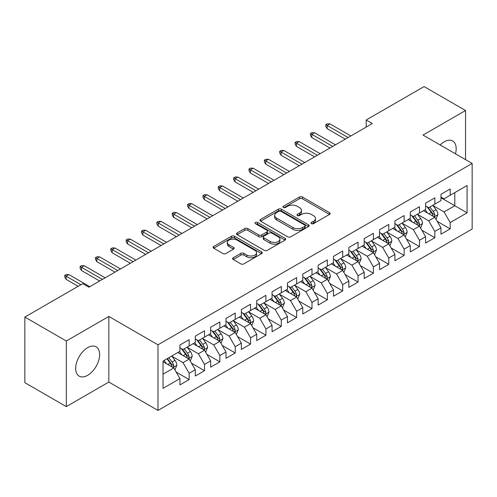 <?xml version="1.0" encoding="UTF-8"?>
<svg xmlns="http://www.w3.org/2000/svg" width="497" height="497" viewBox="0 0 497 497"><rect width="100%" height="100%" fill="white"/><g stroke="black" fill="none" stroke-linecap="round" stroke-linejoin="round"><path stroke-width="0.75" d="M311.42 223.656A1.491 0.864 0 0 0 313.532 223.656L329.548 214.412A2.131 1.23 0 0 0 330.17 213.542A2.131 1.23 0 0 0 329.548 212.673L302.418 197.011A2.131 1.23 0 0 0 299.405 197.011L283.389 206.255A1.491 0.864 0 0 0 282.955 206.864A1.491 0.864 0 0 0 283.389 207.473A1.491 0.864 0 0 0 285.502 207.473L287.57 206.274A6.821 3.939 0 0 1 297.218 206.274L299.48 207.578A6.821 3.939 0 0 1 301.474 210.368A6.821 3.939 0 0 1 299.48 213.151L297.405 214.35A1.491 0.864 0 0 0 296.97 214.959A1.491 0.864 0 0 0 297.405 215.568A1.491 0.864 0 0 0 299.517 215.568L301.586 214.369A6.821 3.939 0 0 1 311.234 214.369L313.495 215.673A6.821 3.939 0 0 1 315.496 218.456A6.821 3.939 0 0 1 313.495 221.246L311.42 222.439A1.491 0.864 0 0 0 310.985 223.047A1.491 0.864 0 0 0 311.42 223.656L311.42 222.439M87.652 375.316A16.935 9.778 120 0 0 98.717 360.393A16.935 9.778 120 0 0 96.12 346.819A16.935 9.778 120 0 0 87.652 347.658A16.935 9.778 120 0 0 76.588 362.586A16.935 9.778 120 0 0 79.185 376.154A16.935 9.778 120 0 0 87.652 375.316M455.476 153.809A16.935 9.778 120 0 0 452.674 140.968A16.935 9.778 120 0 0 444.206 141.807A16.935 9.778 120 0 0 440.149 144.962M233.236 257.75A2.131 1.23 0 0 0 232.608 258.62A2.131 1.23 0 0 0 233.236 259.49L240.846 263.882A2.131 1.23 0 0 0 243.859 263.882L261.646 253.613A2.131 1.23 0 0 0 262.273 252.743A2.131 1.23 0 0 0 261.646 251.873L234.516 236.212A2.131 1.23 0 0 0 231.503 236.212L213.716 246.481A2.131 1.23 0 0 0 213.095 247.351A2.131 1.23 0 0 0 213.716 248.22L222.911 253.526A2.131 1.23 0 0 0 225.924 253.526L233.54 249.134A2.131 1.23 0 0 0 234.162 248.264A2.131 1.23 0 0 0 233.54 247.394L228.98 244.76A5.703 3.293 0 0 1 227.309 242.43A5.703 3.293 0 0 1 230.825 239.392A5.703 3.293 0 0 1 237.044 240.107L254.905 250.413A5.703 3.293 0 0 1 256.57 252.743A5.703 3.293 0 0 1 253.054 255.787A5.703 3.293 0 0 1 246.841 255.073L243.859 253.352A2.131 1.23 0 0 0 240.846 253.352L233.236 257.75L233.236 259.49M66.312 341.01L66.312 406.614L108.843 382.056L108.843 316.452L66.312 341.01L24.85 317.074L82.738 283.65L88.882 287.198L372.34 123.542L366.196 119.994L366.196 127.089M108.843 316.452L157.978 344.819L472.15 163.438L472.15 229.042L157.978 410.423L157.978 344.819M465.546 159.624L465.546 110.514L423.015 135.066L472.15 163.438M465.546 110.514L424.09 86.577L366.196 119.994M287.72 236.82A2.131 1.23 0 0 0 290.739 236.82L308.519 226.551A2.131 1.23 0 0 0 309.146 225.681A2.131 1.23 0 0 0 308.519 224.812L281.389 209.15A2.131 1.23 0 0 0 278.376 209.15L260.59 219.413A2.131 1.23 0 0 0 259.968 220.289A2.131 1.23 0 0 0 260.59 221.159L287.72 236.82M255.986 223.979A1.491 0.864 0 0 1 257.502 224.19L257.502 222.42L285.085 238.343A2.131 1.23 0 0 1 285.707 239.212A2.131 1.23 0 0 1 285.085 240.082L267.299 250.351A2.131 1.23 0 0 1 264.286 250.351L237.156 234.69L237.156 232.95A2.131 1.23 0 0 0 236.529 233.82A2.131 1.23 0 0 0 237.156 234.69M237.156 232.95L244.766 228.552A2.131 1.23 0 0 1 247.779 228.552L258.782 234.907A2.131 1.23 0 0 0 261.795 234.907L266.846 231.987A2.131 1.23 0 0 0 267.473 231.117A2.131 1.23 0 0 0 266.846 230.248L255.39 223.638A1.491 0.864 0 0 1 254.955 223.029A1.491 0.864 0 0 1 255.874 222.234A1.491 0.864 0 0 1 257.502 222.42M440.976 197.744L454.798 205.727L454.798 192.606L467.081 185.511L450.189 195.265L450.189 188.972L440.976 194.29L440.976 200.583L434.838 204.13L434.838 197.837L425.625 203.155L425.625 209.448L419.48 212.996L419.48 206.702L410.267 212.02L410.267 218.313L404.123 221.861L404.123 215.568L394.91 220.885L394.91 227.179L388.772 230.726L388.772 224.433L379.559 229.751L379.559 236.044L373.415 239.591L373.415 233.298L364.202 238.616L364.202 244.909L358.057 248.457L358.057 242.163L348.844 247.481L348.844 253.774L342.706 257.322L342.706 251.028L333.493 256.346L333.493 262.64L327.349 266.187L327.349 259.894L318.136 265.212L318.136 271.505L311.992 275.052L311.992 268.759L302.779 274.077L302.779 280.37L296.641 283.917L296.641 277.624L287.428 282.942L287.428 289.235L281.283 292.783L281.283 286.489L272.07 291.807L272.07 298.101L265.926 301.648L265.926 295.355L256.713 300.673L256.713 306.966L250.575 310.513L250.575 304.22L241.362 309.538L241.362 315.831L235.218 319.378L235.218 313.085L226.005 318.403L226.005 324.696L219.86 328.244L219.86 321.95L210.647 327.268L210.647 333.562L204.509 337.109L204.509 330.816L195.296 336.134L195.296 342.427L189.152 345.974L189.152 339.681L179.939 344.999L179.939 351.292L163.047 361.046L163.047 388.35L179.939 378.596L173.795 367.96L163.047 361.754M467.081 185.511L467.081 212.815L450.189 222.569L444.051 211.933L432.918 205.503M437.217 221.37L450.189 228.862L450.189 222.569M450.189 228.862L440.976 234.18L440.976 227.887L434.838 231.434L428.694 220.798L417.561 214.369M421.86 230.235L434.838 237.728L434.838 231.434M434.838 237.728L425.625 243.045L425.625 236.752L419.48 240.299L413.336 229.664L402.203 223.234M406.509 239.1L419.48 246.593L419.48 240.299M419.48 246.593L410.267 251.911L410.267 245.617L404.123 249.165L397.985 238.529L386.852 232.099M391.151 247.966L404.123 255.458L404.123 249.165M404.123 255.458L394.91 260.776L394.91 254.483L388.772 258.03L382.628 247.394L371.495 240.964M375.794 256.831L388.772 264.323L388.772 258.03M388.772 264.323L379.559 269.641L379.559 263.348L373.415 266.895L367.271 256.259L356.138 249.829M360.443 265.696L373.415 273.188L373.415 266.895M373.415 273.188L364.202 278.506L364.202 272.213L358.057 275.76L351.919 265.125L340.787 258.695M345.086 274.561L358.057 282.054L358.057 275.76M358.057 282.054L348.844 287.372L348.844 281.078L342.706 284.626L336.562 273.99L325.429 267.56M329.728 283.427L342.706 290.919L342.706 284.626M342.706 290.919L333.493 296.237L333.493 289.944L327.349 293.491L321.205 282.855L310.072 276.425M314.377 292.292L327.349 299.784L327.349 293.491M327.349 299.784L318.136 305.108L318.136 298.809L311.992 302.356L305.854 291.72L294.721 285.29M299.02 301.163L311.992 308.649L311.992 302.356M311.992 308.649L302.779 313.974L302.779 307.674L296.641 311.221L290.497 300.586L279.364 294.156M283.663 310.029L296.641 317.515L296.641 311.221M296.641 317.515L287.428 322.839L287.428 316.539L281.283 320.087L275.139 309.451L264.006 303.021M268.305 318.894L281.283 326.38L281.283 320.087M281.283 326.38L272.07 331.704L272.07 325.405L265.926 328.952L259.788 318.316L248.655 311.886M252.954 327.759L265.926 335.245L265.926 328.952M265.926 335.245L256.713 340.569L256.713 334.27L250.575 337.817L244.431 327.181L233.298 320.751M237.597 336.624L250.575 344.11L250.575 337.817M250.575 344.11L241.362 349.434L241.362 343.135L235.218 346.682L229.074 336.047L217.941 329.617M222.24 345.49L235.218 352.976L235.218 346.682M235.218 352.976L226.005 358.3L226.005 352L219.86 355.548L213.722 344.912L202.59 338.482M206.889 354.355L219.86 361.841L219.86 355.548M219.86 361.841L210.647 367.165L210.647 360.865L204.509 364.413L198.365 353.777L187.232 347.347M191.531 363.22L204.509 370.706L204.509 364.413M204.509 370.706L195.296 376.03L195.296 369.731L189.152 373.278L183.008 362.642L171.875 356.212M176.174 372.085L189.152 379.571L189.152 373.278M189.152 379.571L179.939 384.895L179.939 378.596M179.939 347.745L183.008 349.521L189.152 345.974M163.047 374.166L173.795 367.96M195.296 338.879L198.365 340.656L204.509 337.109M183.008 362.642L189.152 359.095L177.789 352.535M195.296 369.731L189.152 359.095M210.647 330.014L213.722 331.791L219.86 328.244M198.365 353.777L204.509 350.23L193.147 343.669M210.647 360.865L204.509 350.23M226.005 321.149L229.074 322.926L235.218 319.378M213.722 344.912L219.86 341.364L208.498 334.804M226.005 352L219.86 341.364M241.362 312.284L244.431 314.061L250.575 310.513M229.074 336.047L235.218 332.499L223.855 325.939M241.362 343.135L235.218 332.499M256.713 303.418L259.788 305.195L265.926 301.648M244.431 327.181L250.575 323.634L239.212 317.074M256.713 334.27L250.575 323.634M272.07 294.553L275.139 296.33L281.283 292.783M259.788 318.316L265.926 314.769L254.563 308.208M272.07 325.405L265.926 314.769M287.428 285.688L290.497 287.465L296.641 283.917M275.139 309.451L281.283 305.903L269.921 299.343M287.428 316.539L281.283 305.903M302.779 276.823L305.854 278.6L311.992 275.052M290.497 300.586L296.641 297.038L285.278 290.478M302.779 307.674L296.641 297.038M318.136 267.958L321.205 269.734L327.349 266.187M305.854 291.72L311.992 288.173L300.629 281.613M318.136 298.809L311.992 288.173M333.493 259.092L336.562 260.869L342.706 257.322M321.205 282.855L327.349 279.308L315.986 272.747M333.493 289.944L327.349 279.308M348.844 250.227L351.919 252.004L358.057 248.457M336.562 273.99L342.706 270.443L331.344 263.882M348.844 281.078L342.706 270.443M364.202 241.362L367.271 243.139L373.415 239.591M351.919 265.125L358.057 261.577L346.695 255.017M364.202 272.213L358.057 261.577M379.559 232.497L382.628 234.273L388.772 230.726M367.271 256.259L373.415 252.712L362.052 246.152M379.559 263.348L373.415 252.712M394.91 223.631L397.985 225.408L404.123 221.861M382.628 247.394L388.772 243.847L377.409 237.286M394.91 254.483L388.772 243.847M410.267 214.766L413.336 216.543L419.48 212.996M397.985 238.529L404.123 234.982L392.76 228.421M410.267 245.617L404.123 234.982M425.625 205.901L428.694 207.678L434.838 204.13M413.336 229.664L419.48 226.116L408.118 219.556M425.625 236.752L419.48 226.116M440.976 197.036L444.051 198.812L450.189 195.265M428.694 220.798L434.838 217.251L423.475 210.691M440.976 227.887L434.838 217.251M24.85 317.074L24.85 382.678L66.312 406.614M108.843 382.056L157.978 410.423M444.051 211.933L454.798 205.727L467.081 212.815M312.017 223.867L313.495 223.016A6.821 3.939 0 0 0 315.496 220.233L315.496 218.456M301.474 210.368L301.474 212.138A6.821 3.939 0 0 1 299.48 214.921L298.001 215.779M329.517 214.431L302.418 198.781A2.131 1.23 0 0 0 299.405 198.781L283.986 207.684M308.494 226.57L281.389 210.921A2.131 1.23 0 0 0 278.376 210.921L260.621 221.171M304.754 226.29A1.491 0.864 0 0 0 305.189 225.681A1.491 0.864 0 0 0 304.754 225.073L280.942 211.324A1.491 0.864 0 0 0 278.829 211.324L276.643 212.586A6.821 3.939 0 0 0 274.648 215.369A6.821 3.939 0 0 0 276.643 218.152L292.919 227.551A6.821 3.939 0 0 0 302.567 227.551L304.754 226.29L304.754 228.061A1.491 0.864 0 0 0 305.189 227.452L305.189 225.681M274.648 215.369L274.648 217.146A6.821 3.939 0 0 0 276.643 219.929L276.643 218.152M304.754 228.061L302.567 229.328A6.821 3.939 0 0 1 292.919 229.328L276.643 219.929M237.181 234.702L244.766 230.328L244.766 228.552M267.473 231.117L267.473 232.894A2.131 1.23 0 0 1 266.846 233.764L261.795 236.678A2.131 1.23 0 0 1 258.782 236.678L247.779 230.328A2.131 1.23 0 0 0 244.766 230.328M257.502 224.19L285.054 240.101M270.2 241.499A5.703 3.293 0 0 0 276.413 242.213A5.703 3.293 0 0 0 279.935 239.169A5.703 3.293 0 0 0 278.264 236.839L271.971 233.211A2.131 1.23 0 0 0 268.958 233.211L263.907 236.125A2.131 1.23 0 0 0 263.286 236.994A2.131 1.23 0 0 0 263.907 237.864L270.2 241.499L270.2 243.269A5.703 3.293 0 0 0 276.413 243.984A5.703 3.293 0 0 0 279.935 240.939L279.935 239.169M263.286 236.994L263.286 238.765A2.131 1.23 0 0 0 263.907 239.635L263.907 237.864M270.2 243.269L263.907 239.635M256.57 252.743L256.57 254.52A5.703 3.293 0 0 1 253.054 257.558A5.703 3.293 0 0 1 246.841 256.843L243.859 255.129A2.131 1.23 0 0 0 240.846 255.129L233.267 259.502M227.309 242.43L227.309 244.207A5.703 3.293 0 0 0 228.98 246.531L228.98 244.76M233.509 249.152L228.98 246.531M261.621 253.632L234.516 237.982A2.131 1.23 0 0 0 231.503 237.982L213.747 248.233M435.975 219.22L437.876 214.574A5.753 3.324 -120 0 0 436.043 209.672L432.775 205.317M427.582 213.058L425.103 209.753M423.941 210.958L423.661 210.585M433.751 216.624L434.645 215.822L434.769 214.816A5.753 3.324 -120 0 0 433.123 211.355L429.862 207M427.998 207.274L432.03 212.654A2.932 1.69 60 0 1 432.558 213.542L434.769 214.816M426.985 206.69L431.278 212.418A5.753 3.324 60 0 1 432.924 215.884L433.042 216.214M348.08 137.551L327.163 125.474L327.163 128.667L325.783 126.449L325.783 124.679L327.163 125.474L329.927 123.877L350.845 135.954M327.163 128.667L345.316 139.148M325.783 124.679L327.318 123.79L329.927 123.877M420.617 228.086L422.518 223.439A5.753 3.324 -120 0 0 420.686 218.537L417.424 214.182M412.224 221.923L409.745 218.618M408.584 219.823L408.304 219.45M418.399 225.489L419.288 224.687L419.412 223.681A5.753 3.324 -120 0 0 417.766 220.221L414.504 215.866M412.64 216.139L416.672 221.519A2.932 1.69 60 0 1 417.207 222.407L419.412 223.681M411.634 215.555L415.927 221.283A5.753 3.324 60 0 1 417.573 224.75L417.685 225.079M405.26 236.951L407.167 232.304A5.753 3.324 -120 0 0 405.328 227.402L402.067 223.047M396.867 230.788L394.388 227.483M393.233 228.688L392.947 228.316M403.042 234.354L403.931 233.553L404.061 232.546A5.753 3.324 -120 0 0 402.415 229.086L399.147 224.731M397.289 225.004L401.315 230.384A2.932 1.69 60 0 1 401.849 231.273L404.061 232.546M396.277 224.42L400.57 230.148A5.753 3.324 60 0 1 402.216 233.615L402.334 233.944M332.723 146.416L311.812 134.339L311.812 137.532L310.426 135.314L310.426 133.544L311.812 134.339L314.576 132.742L335.487 144.82M311.812 137.532L329.958 148.013M310.426 133.544L311.961 132.656L314.576 132.742M317.366 155.281L296.454 143.204L296.454 146.398L295.075 144.18L295.075 142.409L296.454 143.204L299.219 141.608L320.13 153.685M296.454 146.398L314.607 156.878M295.075 142.409L296.61 141.521L299.219 141.608M389.909 245.816L391.81 241.169A5.753 3.324 -120 0 0 389.971 236.268L386.709 231.913M381.516 239.653L379.037 236.348M377.875 237.554L377.596 237.181M387.685 243.219L388.579 242.418L388.704 241.412A5.753 3.324 -120 0 0 387.057 237.951L383.796 233.596M381.932 233.87L385.964 239.25A2.932 1.69 60 0 1 386.492 240.138L388.704 241.412M380.919 233.286L385.212 239.014A5.753 3.324 60 0 1 386.859 242.48L386.977 242.809M374.552 254.681L376.453 250.034A5.753 3.324 -120 0 0 374.62 245.133L371.358 240.778M366.159 248.519L363.68 245.214M362.518 246.419L362.238 246.046M372.334 252.085L373.222 251.283L373.346 250.277A5.753 3.324 -120 0 0 371.7 246.816L368.439 242.461M366.575 242.735L370.607 248.115A2.932 1.69 60 0 1 371.141 249.003L373.346 250.277M365.562 242.151L369.861 247.879A5.753 3.324 60 0 1 371.507 251.345L371.619 251.675M302.014 164.147L281.097 152.07L281.097 155.263L279.718 153.045L279.718 151.274L281.097 152.07L283.862 150.473L304.779 162.55M281.097 155.263L299.25 165.743M279.718 151.274L281.252 150.386L283.862 150.473M286.657 173.012L265.746 160.935L265.746 164.128L264.361 161.91L264.361 160.14L265.746 160.935L268.51 159.344L289.422 171.415M265.746 164.128L283.893 174.609M264.361 160.14L265.895 159.251L268.51 159.344M359.194 263.547L361.102 258.9A5.753 3.324 -120 0 0 359.263 253.998L356.001 249.643M350.801 257.384L348.322 254.079M347.167 255.284L346.881 254.911M356.976 260.95L357.865 260.148L357.995 259.142A5.753 3.324 -120 0 0 356.343 255.682L353.081 251.327M351.224 251.6L355.249 256.98A2.932 1.69 60 0 1 355.784 257.868L357.995 259.142M350.211 251.016L354.504 256.744A5.753 3.324 60 0 1 356.15 260.211L356.268 260.54M271.3 181.877L250.389 169.8L250.389 172.993L249.009 170.775L249.009 169.005L250.389 169.8L253.153 168.21L274.064 180.281M250.389 172.993L268.542 183.474M249.009 169.005L250.544 168.116L253.153 168.21M343.843 272.412L345.744 267.765A5.753 3.324 -120 0 0 343.905 262.863L340.644 258.508M335.45 266.249L332.971 262.944M331.81 264.149L331.524 263.777M341.619 269.815L342.514 269.014L342.638 268.007A5.753 3.324 -120 0 0 340.992 264.547L337.73 260.192M335.866 260.465L339.898 265.845A2.932 1.69 60 0 1 340.426 266.734L342.638 268.007M334.854 259.881L339.147 265.609A5.753 3.324 60 0 1 340.793 269.076L340.911 269.405M255.949 190.742L235.031 178.665L235.031 181.859L233.652 179.641L233.652 177.87L235.031 178.665L237.796 177.075L258.713 189.146M235.031 181.859L253.184 192.339M233.652 177.87L235.187 176.982L237.796 177.075M328.486 281.277L330.387 276.63A5.753 3.324 -120 0 0 328.554 271.729L325.293 267.374M320.093 275.114L317.614 271.809M316.452 273.015L316.173 272.642M326.268 278.68L327.156 277.879L327.281 276.872A5.753 3.324 -120 0 0 325.634 273.412L322.373 269.057M320.509 269.331L324.541 274.711A2.932 1.69 60 0 1 325.075 275.599L327.281 276.872M319.496 268.747L323.796 274.474A5.753 3.324 60 0 1 325.442 277.941L325.554 278.27M313.129 290.142L315.036 285.495A5.753 3.324 -120 0 0 313.197 280.594L309.935 276.239M304.736 283.98L302.257 280.675M301.101 281.88L300.815 281.507M310.911 287.546L311.799 286.744L311.93 285.738A5.753 3.324 -120 0 0 310.277 282.277L307.016 277.922M305.158 278.196L309.184 283.576A2.932 1.69 60 0 1 309.718 284.464L311.93 285.738M304.145 277.612L308.438 283.34A5.753 3.324 60 0 1 310.085 286.806L310.203 287.136M297.778 299.008L299.679 294.361A5.753 3.324 -120 0 0 297.84 289.459L294.578 285.104M289.384 292.851L286.899 289.54M285.744 290.745L285.458 290.372M295.553 296.411L296.448 295.609L296.572 294.603A5.753 3.324 -120 0 0 294.926 291.143L291.664 286.788M289.801 287.061L293.833 292.441A2.932 1.69 60 0 1 294.361 293.329L296.572 294.603M288.788 286.477L293.081 292.205A5.753 3.324 60 0 1 294.727 295.672L294.845 296.001M282.42 307.873L284.321 303.226A5.753 3.324 -120 0 0 282.489 298.324L279.227 293.969M274.027 301.716L271.548 298.405M270.387 299.61L270.107 299.237M280.196 305.276L281.091 304.475L281.215 303.468A5.753 3.324 -120 0 0 279.569 300.008L276.307 295.653M274.443 295.926L278.475 301.306A2.932 1.69 60 0 1 279.01 302.195L281.215 303.468M273.431 295.342L277.73 301.076A5.753 3.324 60 0 1 279.376 304.537L279.488 304.866M267.063 316.738L268.97 312.091A5.753 3.324 -120 0 0 267.131 307.189L263.87 302.835M258.67 310.582L256.191 307.27M255.029 308.475L254.75 308.103M264.845 314.141L265.733 313.34L265.864 312.333A5.753 3.324 -120 0 0 264.211 308.873L260.95 304.518M259.092 304.791L263.118 310.171A2.932 1.69 60 0 1 263.652 311.06L265.864 312.333M258.08 304.207L262.373 309.942A5.753 3.324 60 0 1 264.019 313.402L264.137 313.731M251.712 325.603L253.613 320.956A5.753 3.324 -120 0 0 251.774 316.055L248.512 311.7M243.319 319.447L240.834 316.135M239.678 317.341L239.392 316.968M249.488 323.007L250.382 322.205L250.507 321.199A5.753 3.324 -120 0 0 248.86 317.738L245.599 313.383M243.735 313.657L247.761 319.037A2.932 1.69 60 0 1 248.295 319.925L250.507 321.199M242.722 313.073L247.015 318.807A5.753 3.324 60 0 1 248.662 322.267L248.78 322.596M236.355 334.469L238.256 329.822A5.753 3.324 -120 0 0 236.423 324.92L233.161 320.565M227.961 328.312L225.483 325.001M224.321 326.206L224.041 325.833M234.13 331.872L235.025 331.07L235.149 330.064A5.753 3.324 -120 0 0 233.503 326.604L230.241 322.249M228.378 322.522L232.41 327.902A2.932 1.69 60 0 1 232.944 328.79L235.149 330.064M227.365 321.938L231.658 327.672A5.753 3.324 60 0 1 233.31 331.132L233.422 331.462M220.997 343.334L222.904 338.687A5.753 3.324 -120 0 0 221.066 333.785L217.804 329.43M212.604 337.177L210.125 333.866M208.964 335.071L208.684 334.698M218.779 340.737L219.668 339.936L219.798 338.929A5.753 3.324 -120 0 0 218.146 335.469L214.884 331.114M213.027 331.387L217.052 336.767A2.932 1.69 60 0 1 217.587 337.656L219.798 338.929M212.014 330.803L216.307 336.537A5.753 3.324 60 0 1 217.953 339.998L218.071 340.327M205.646 352.199L207.547 347.552A5.753 3.324 -120 0 0 205.708 342.65L202.447 338.295M197.253 346.042L194.768 342.731M193.613 343.936L193.327 343.564M203.422 349.602L204.317 348.801L204.441 347.794A5.753 3.324 -120 0 0 202.795 344.334L199.533 339.979M197.669 340.252L201.695 345.632A2.932 1.69 60 0 1 202.229 346.521L204.441 347.794M196.657 339.668L200.95 345.403A5.753 3.324 60 0 1 202.596 348.863L202.714 349.192M240.591 199.608L219.68 187.531L219.68 190.724L218.295 188.506L218.295 186.735L219.68 187.531L222.445 185.94L243.356 198.011M219.68 190.724L237.827 201.204M218.295 186.735L219.829 185.847L222.445 185.94M225.234 208.473L204.323 196.396L204.323 199.589L202.944 197.371L202.944 195.601L204.323 196.396L207.087 194.805L227.999 206.876M204.323 199.589L222.47 210.069M202.944 195.601L204.478 194.712L207.087 194.805M209.883 217.338L188.966 205.261L188.966 208.454L187.586 206.236L187.586 204.466L188.966 205.261L191.73 203.671L212.648 215.741M188.966 208.454L207.119 218.935M187.586 204.466L189.121 203.577L191.73 203.671M194.526 226.203L173.615 214.126L173.615 217.319L172.229 215.102L172.229 213.331L173.615 214.126L176.379 212.536L197.29 224.607M173.615 217.319L191.761 227.8M172.229 213.331L173.764 212.443L176.379 212.536M179.168 235.069L158.257 222.991L158.257 226.185L156.872 223.967L156.872 222.196L158.257 222.991L161.022 221.401L181.933 233.472M158.257 226.185L176.404 236.665M156.872 222.196L158.413 221.308L161.022 221.401M163.817 243.934L142.9 231.857L142.9 235.05L141.521 232.832L141.521 231.062L142.9 231.857L145.664 230.266L166.582 242.337M142.9 235.05L161.053 245.53M141.521 231.062L143.055 230.173L145.664 230.266M148.46 252.799L127.549 240.722L127.549 243.915L126.163 241.697L126.163 239.927L127.549 240.722L130.307 239.132L151.225 251.202M127.549 243.915L145.696 254.396M126.163 239.927L127.698 239.038L130.307 239.132M133.103 261.664L112.192 249.587L112.192 252.78L110.806 250.563L110.806 248.792L112.192 249.587L114.956 247.997L135.867 260.068M112.192 252.78L130.338 263.261M110.806 248.792L112.347 247.904L114.956 247.997M117.752 270.53L96.834 258.452L96.834 261.646L95.455 259.428L95.455 257.657L96.834 258.452L99.599 256.862L120.516 268.933M96.834 261.646L114.987 272.126M95.455 257.657L96.99 256.769L99.599 256.862M190.289 361.064L192.19 356.417A5.753 3.324 -120 0 0 190.357 351.516L187.096 347.161M181.896 354.908L179.417 351.596M178.255 352.802L177.976 352.429M188.065 358.467L188.959 357.666L189.084 356.66A5.753 3.324 -120 0 0 187.437 353.199L184.176 348.844M182.312 349.118L186.344 354.498A2.932 1.69 60 0 1 186.878 355.386L189.084 356.66M181.299 348.534L185.592 354.268A5.753 3.324 60 0 1 187.245 357.728L187.357 358.057M102.394 279.395L81.483 267.318L81.483 270.511L80.098 268.293L80.098 266.522L81.483 267.318L84.241 265.727L105.159 277.798M81.483 270.511L99.63 280.991M80.098 266.522L81.632 265.634L84.241 265.727M174.932 369.93L176.839 365.283A5.753 3.324 -120 0 0 175 360.381L171.738 356.026M166.538 363.773L164.06 360.462M172.714 367.333L173.602 366.531L173.726 365.525A5.753 3.324 -120 0 0 172.08 362.064L168.818 357.71M167.377 358.542L170.987 363.363A2.932 1.69 60 0 1 171.521 364.251L173.726 365.525M166.98 358.778L170.241 363.133A5.753 3.324 60 0 1 171.887 366.593L172.005 366.923M80.899 284.713L66.126 276.189L66.126 279.376L64.74 277.158L64.74 275.388L66.126 276.189L68.89 274.592L89.802 286.663M66.126 279.376L78.135 286.309M64.74 275.388L66.281 274.499L68.89 274.592M313.495 223.016L313.495 221.246M297.405 215.568L297.405 214.35M299.48 214.921L299.48 213.151M283.389 207.473L283.389 206.255M299.405 198.781L299.405 197.011M302.418 198.781L302.418 197.011M329.548 214.412L329.548 212.673M260.59 221.159L260.59 219.413M278.376 210.921L278.376 209.15M281.389 210.921L281.389 209.15M308.519 226.551L308.519 224.812M292.919 229.328L292.919 227.551M302.567 229.328L302.567 227.551M247.779 230.328L247.779 228.552M258.782 236.678L258.782 234.907M261.795 236.678L261.795 234.907M266.846 233.764L266.846 231.987M285.085 240.082L285.085 238.343M240.846 255.129L240.846 253.352M243.859 255.129L243.859 253.352M246.841 256.843L246.841 255.073M233.54 249.134L233.54 247.394M213.716 248.22L213.716 246.481M231.503 237.982L231.503 236.212M234.516 237.982L234.516 236.212M261.646 253.613L261.646 251.873M434.117 216.835L437.838 214.685M433.123 211.355L436.043 209.672M428.874 213.809L431.278 212.418M418.76 225.7L422.481 223.551M417.766 220.221L420.686 218.537M413.523 222.675L415.927 221.283M403.402 234.565L407.13 232.416M402.415 229.086L405.328 227.402M398.165 231.54L400.57 230.148M388.051 243.431L391.773 241.281M387.057 237.951L389.971 236.268M382.808 240.405L385.212 239.014M372.694 252.296L376.415 250.146M371.7 246.816L374.62 245.133M367.457 249.27L369.861 247.879M357.337 261.161L361.064 259.012M356.343 255.682L359.263 253.998M352.1 258.136L354.504 256.744M341.986 270.026L345.707 267.877M340.992 264.547L343.905 262.863M336.742 267.001L339.147 265.609M326.628 278.892L330.35 276.742M325.634 273.412L328.554 271.729M321.391 275.866L323.796 274.474M311.271 287.757L314.999 285.607M310.277 282.277L313.197 280.594M306.034 284.731L308.438 283.34M295.92 296.622L299.641 294.472M294.926 291.143L297.84 289.459M290.677 293.597L293.081 292.205M280.563 305.487L284.284 303.338M279.569 300.008L282.489 298.324M275.326 302.462L277.73 301.076M265.205 314.352L268.933 312.203M264.211 308.873L267.131 307.189M259.968 311.327L262.373 309.942M249.854 323.218L253.576 321.068M248.86 317.738L251.774 316.055M244.611 320.192L247.015 318.807M234.497 332.083L238.218 329.933M233.503 326.604L236.423 324.92M229.254 329.057L231.658 327.672M219.14 340.948L222.867 338.799M218.146 335.469L221.066 333.785M213.903 337.923L216.307 336.537M203.782 349.813L207.51 347.664M202.795 344.334L205.708 342.65M198.545 346.788L200.95 345.403M188.431 358.679L192.153 356.529M187.437 353.199L190.357 351.516M183.188 355.653L185.592 354.268M173.074 367.544L176.795 365.394M172.08 362.064L175 360.381M167.837 364.518L170.241 363.133"/></g></svg>
